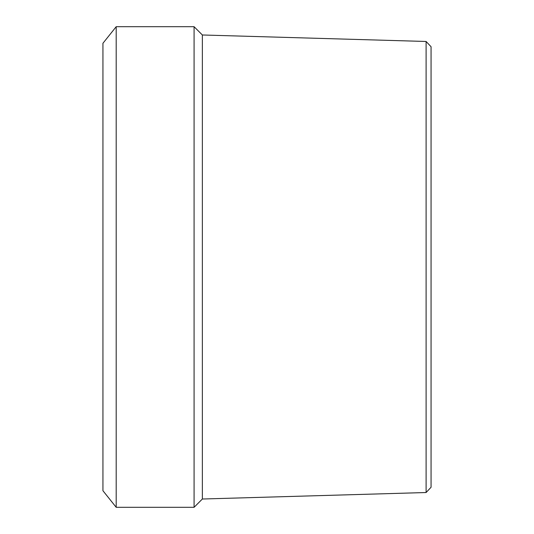 <?xml version="1.0" encoding="UTF-8"?>
<svg xmlns="http://www.w3.org/2000/svg" width="534" height="534" viewBox="0 0 534 534"><rect width="100%" height="100%" fill="white"/><g stroke="black" fill="none" stroke-linecap="round" stroke-linejoin="round"><path stroke-width="0.8" d="M426.099 41.472L431.065 46.738L431.065 487.262L426.099 492.528L426.099 41.472L202.366 34.984L194.082 26.7L194.082 507.3L202.366 499.016L202.366 34.984M116.192 26.7L102.935 43.274L102.935 490.726L116.192 507.3L116.192 26.7L194.082 26.7M426.099 492.528L202.366 499.016M116.192 507.3L194.082 507.3"/></g></svg>
